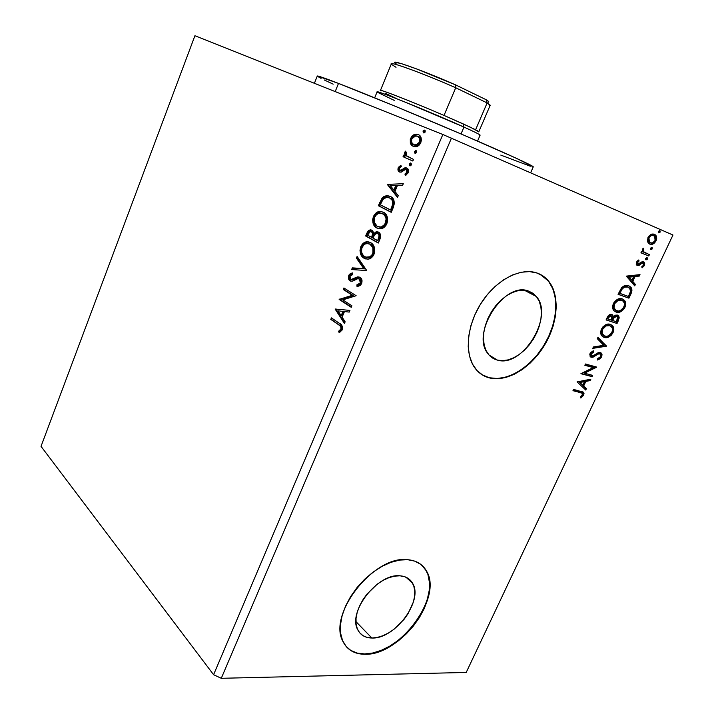 <?xml version="1.0" encoding="UTF-8"?>
<svg xmlns="http://www.w3.org/2000/svg" width="714" height="714" viewBox="0 0 714 714"><rect width="100%" height="100%" fill="white"/><g stroke="black" fill="none" stroke-linecap="round" stroke-linejoin="round"><path stroke-width="1.07" d="M371.869 638.021C365.256 637.897 360.561 635.165 357.785 629.837C347.263 612.032 377.849 573.003 399.965 575.814L404.686 576.707L408.649 578.751L411.701 581.856L413.754 585.908L414.727 590.719L414.611 596.128L413.406 601.92L407.98 613.808L403.963 619.475L394.039 629.239L388.478 632.979L382.793 635.755L377.188 637.459L371.869 638.021L367.041 637.397L362.899 635.603L359.606 632.684L357.303 628.757L356.099 623.956L356.045 618.458L357.17 612.487L359.41 606.284L362.703 600.09L366.898 594.173L377.313 584.106L383.097 580.348L388.952 577.662L394.655 576.136L399.965 575.814C405.829 576.243 410.05 578.751 412.638 583.347C423.589 600.652 394.851 639.28 371.869 638.021L355.929 621.591L371.869 638.021M497.381 360.097C493.49 359.08 490.322 356.902 487.858 353.546C470.553 333.251 504.557 280.959 528.547 291.08L532.956 293.284L536.544 296.721L539.204 301.237L540.837 306.645L541.399 312.732L540.882 319.283L539.311 326.03L536.758 332.751L533.304 339.195L529.092 345.13L524.263 350.342L518.989 354.644L513.464 357.884L507.886 359.918L502.46 360.668L497.381 360.097L492.856 358.205L489.063 355.045L486.154 350.726L484.262 345.397L483.467 339.266L483.815 332.563L485.315 325.557L487.894 318.533L491.464 311.777L495.882 305.565L500.96 300.157L506.494 295.774L512.25 292.579L517.998 290.705L523.505 290.196L528.547 291.08L536.392 296.533C554.323 316.311 522.353 368.183 497.381 360.097L489.028 355.001L497.381 360.097M481.834 374.609L489.777 377.992C483.556 376.483 478.514 373.02 474.631 367.603C464.145 352.975 466.947 324.504 481.87 302.022C496.703 279.469 520.845 267.206 537.178 273.06L529.511 271.597L521.113 272.257L512.313 275.042L503.468 279.879L494.954 286.582L487.126 294.882L480.326 304.441L474.846 314.847L470.91 325.655L468.67 336.41L468.205 346.665L469.5 356L472.489 364.06L477.006 370.548L482.851 375.234L489.777 377.992L497.506 378.741L505.726 377.501L514.142 374.35L522.461 369.424L530.377 362.908L537.624 355.054L543.952 346.138L549.155 336.464L553.029 326.36L555.438 316.186L556.295 306.297L555.519 297.06L553.136 288.804L549.2 281.869L543.818 276.541L537.178 273.06C541.631 274.631 545.389 277.246 548.441 280.914C560.187 295.105 558.053 323.005 544.407 345.397C530.841 367.853 507.422 382.177 489.777 377.992L489.411 377.751C507.047 381.945 530.457 367.63 544.023 345.183C557.67 322.79 559.794 294.9 548.04 280.718L540.016 274.238M346.638 647.027L346.638 647.027C351.172 651.65 357.187 653.962 364.675 653.944L364.988 654.274C354.617 654.22 347.29 649.99 343.006 641.574C327.182 614.272 374.457 554.814 407.703 559.705L399.635 560.088L390.942 562.337L381.963 566.389L373.074 572.101L364.649 579.241L357.045 587.542L350.583 596.645L345.54 606.159L342.122 615.691L340.462 624.848L340.614 633.238L342.541 640.529L346.138 646.456L351.234 650.802L357.607 653.435L364.988 654.274L373.074 653.328L381.562 650.668L390.139 646.411L398.492 640.735L406.337 633.845L413.397 626.008L419.439 617.485L424.241 608.587L427.641 599.608L429.507 590.871L429.757 582.686L428.364 575.359L425.348 569.174L420.787 564.363L414.843 561.159L407.703 559.705C416.324 560.454 422.563 564.185 426.419 570.897C443.224 597.047 400.233 655.577 364.988 654.274L364.675 653.944C399.92 655.256 442.894 596.752 426.088 570.602L421.822 565.211M442.85 134.491L213.593 674.721L41.028 446.357L194.931 35.7L442.85 134.491L672.972 235.031L466.206 672.445L221.278 678.3L451.471 138.105L221.278 678.3L213.593 674.721L442.85 134.491L194.931 35.7L41.028 446.357L213.593 674.721L221.278 678.3L466.206 672.445L672.972 235.031L442.85 134.491M351.895 305.779L342.845 299.88L356.134 295.721L343.925 287.965L343.291 289.491L352.35 295.275L339.141 299.407L351.252 307.323L351.895 305.779L342.845 299.88L356.134 295.721L343.925 287.965L343.291 289.491L352.35 295.275L339.141 299.407L351.252 307.323L351.895 305.779M366.737 270.544L357.116 256.433L356.411 258.12L363.756 268.607L352.332 267.875L351.627 269.553L366.737 270.544L357.116 256.433L356.411 258.12L363.756 268.607L352.332 267.875L351.627 269.553L366.737 270.544M378.313 243.037L380.624 236.718L380.428 234.656L379.072 232.514L376.144 231.8L373.824 233.54L372.646 230.676L370.62 229.765L368.46 230.542L366.862 233.13L365.666 235.995L378.313 243.037L380.044 238.931C381.08 235.549 380.544 233.264 378.438 232.086L376.581 231.72L373.824 233.54L371.932 230.158L370.102 229.783L366.862 233.13L365.666 235.995L378.313 243.037M393.28 207.506L394.423 203.187L393.601 199.617L391.352 197.028L387.55 195.582L384.159 196.288L382.133 197.965L378.331 205.712L391.245 212.335L393.28 207.506C395.119 201.723 394.101 198.01 390.246 196.368L386.408 195.591L382.133 197.965L378.331 205.712L391.245 212.335L393.28 207.506M410.336 143.398L411.496 145.308L414.084 146.745L417.146 146.432L419.216 145.067L420.805 142.63L421.438 139.792L420.957 137.365L419.029 134.964L416.182 134.125L413.995 134.651L412.032 136.026L410.291 139.016L410.336 143.398L411.237 143.773L411.442 138.721L410.541 138.346L410.336 143.398L413.165 146.45L415.432 146.843C417.601 146.772 419.395 145.37 420.805 142.63C421.894 138.346 421.019 135.642 418.181 134.518L413.995 134.651L410.541 138.346L411.442 138.721L414.888 135.035L413.995 134.651L418.707 134.767L415.994 134.651L412.933 136.401L411.005 140.078L411.237 143.773L410.336 143.398M412.844 161.043L413.531 159.418L406.391 155.67L405.659 153.947L406.284 152.368L405.57 151.145L404.481 153.251L405.15 155.732L403.722 155.108L403.044 156.714L412.844 161.043L413.531 159.418L406.944 156.223L405.57 151.145L404.722 152.225L405.15 155.732L403.722 155.108L403.044 156.714L412.844 161.043M398.216 167.763L398.082 170.476L399.858 172.128L401.714 171.949L405.034 169.557L406.632 169.968L406.873 172.288L404.909 174.037L405.427 175.376L407.917 173.163L408.47 170.307L406.998 168.085L404.74 167.897L400.581 170.459L399.287 168.932L399.813 167.603L401.322 166.612L400.884 165.291L398.448 167.29L398.216 167.763L399.117 168.12L401.116 165.996L399.117 168.12L398.216 167.763C397.618 169.95 398.037 171.36 399.456 171.976L401.17 172.154L405.4 169.468L406.132 169.593L406.873 172.288L404.909 174.037L405.427 175.376L408.158 172.663C408.81 170.227 408.337 168.656 406.757 167.96L405.025 167.799L400.724 170.459L400.09 170.351L399.438 168.209L401.322 166.612L400.884 165.291L398.216 167.763M338.686 324.808L340.471 326.244L341.096 328.244L340.471 329.761L338.57 331.269L339.168 332.688L342.015 330.18L342.577 328.128L342.22 326.093L340.239 323.933L331.412 317.873L330.778 319.39L338.686 324.808C340.346 325.352 341.087 326.771 340.899 329.056L338.57 331.269L339.168 332.688L342.14 329.895C342.782 326.423 341.881 324.245 339.445 323.362L331.412 317.873L330.778 319.39L331.707 319.622L332.206 318.417L331.707 319.622L338.686 324.808M387.256 184.373L397.537 197.394L398.278 195.645L394.949 191.441L397.403 185.595L402.562 185.47L403.294 183.721L387.256 184.373L388.273 184.453L387.256 184.373L397.537 197.394L398.278 195.645L394.949 191.441L397.403 185.595L402.562 185.47L403.294 183.721L387.256 184.373M409.729 165.764L411.425 164.916L410.862 163.06L409.176 163.908L409.729 165.764L410.238 165.853L410.077 164.274L409.176 163.908L409.729 165.764M423.572 132.875L425.294 131.974L424.714 130.144L422.991 131.046L423.572 132.875L424.036 132.956L423.893 131.438L422.991 131.046L423.572 132.875M414.968 153.305L416.673 152.439L416.11 150.592L414.406 151.457L414.968 153.305L415.468 153.394L415.316 151.832L414.406 151.457L414.968 153.305M375.662 226.633L377.42 228.275L380.642 228.766L383.418 227.811L385.962 225.392L387.497 221.715L387.515 217.975L384.525 212.87L380.91 211.406L378.179 211.772L375.466 213.459L373.368 216.645L372.619 219.885L373.235 223.812L375.225 226.829L377.751 228.302C374.091 226.454 372.931 222.67 374.279 216.958L373.368 216.645C372.021 222.357 373.181 226.142 376.84 227.998L380.678 228.766C383.195 228.551 385.274 226.847 386.89 223.643C388.291 217.806 387.131 213.986 383.409 212.165L379.661 211.424C377.09 211.63 374.993 213.37 373.368 216.645L374.279 216.958C375.903 213.691 378.001 211.951 380.571 211.746L381.82 211.728M362.998 256.826L366.05 259.066L364.693 258.584L367.853 259.173L370.584 258.298L373.083 255.96L374.609 252.328L374.636 248.57L371.717 243.367L368.183 241.787L365.497 242.064L362.819 243.67L360.757 246.794L359.999 250.587L360.597 253.979L362.551 257.067L365.041 258.566C361.454 256.594 360.329 252.765 361.668 247.089L360.757 246.794C359.419 252.479 360.543 256.308 364.122 258.281L368.165 259.137C370.548 258.905 372.494 257.272 374.011 254.238C375.403 248.436 374.279 244.563 370.62 242.626L366.684 241.787C364.247 242.019 362.275 243.688 360.757 246.794L361.668 247.089C363.194 243.983 365.166 242.314 367.594 242.082L369.736 242.198M361.641 283.61L362.034 280.611L360.347 277.469L357.437 276.925L351.118 279.486L350.172 278.826L349.815 276.782L350.86 275.193L352.662 274.587L352.413 272.926L350.413 273.569L349.066 274.881L348.548 278.826L350.583 281.102L352.698 281.084L357.955 278.576L360.142 279.567L360.311 282.931L358.705 284.475L356.911 284.815L357.009 286.466L360.115 285.6L361.641 283.61C362.435 280.557 361.909 278.442 360.061 277.273L357.794 276.853L351.922 279.531L350.672 279.281L349.976 276.309L352.662 274.587L352.413 272.926L348.735 275.524C348.048 278.121 348.494 279.888 350.083 280.852L352.27 281.218L357.955 278.576L359.392 278.808L360.311 282.931L356.911 284.815L357.009 286.466L358.089 286.376L361.641 283.61M335.107 309.037L344.443 323.487L345.148 321.809L342.122 317.141L344.469 311.554L349.244 312.089L349.949 310.411L335.107 309.037L336.142 309.028L335.107 309.037L344.443 323.487L345.148 321.809L342.122 317.141L344.469 311.554L349.244 312.089L349.949 310.411L335.107 309.037M650.856 249.668L652.266 248.909L651.909 247.428L650.499 248.177L650.856 249.668L652.266 248.909L652.168 247.606L650.499 248.177L650.856 249.668M646.036 259.914L647.446 259.155L647.08 257.692L645.67 258.441L646.036 259.914L647.446 259.155L647.357 257.87L645.67 258.441L646.036 259.914M626.49 276.309L634.728 285.877L635.398 284.44L632.783 281.387L635.058 276.532L639.333 276.068L640.012 274.622L626.589 276.086L634.728 285.877L635.398 284.44L632.783 281.387L635.058 276.532L639.333 276.068L640.012 274.622L626.49 276.309M616.146 312.116L620.618 311.777L624.509 308.198L625.473 305.887L625.616 302.986L624.75 300.764L623.215 299.336L620.145 298.586L617.753 299.184L613.772 302.852L612.692 305.824L612.871 308.743L614.04 310.777L616.146 312.116C619.225 313.205 622.144 311.643 624.902 307.448C626.08 304.262 625.901 301.87 624.357 300.255L622.278 298.907C619.172 297.729 616.2 299.3 613.38 303.62C612.246 306.725 612.425 309.064 613.915 310.635L616.146 312.116M577.082 381.892L585.748 390.04L586.399 388.657L583.65 386.06L585.837 381.383L590.192 380.598L590.844 379.205L577.082 381.892L585.748 390.04L586.399 388.657L583.65 386.06L585.837 381.383L590.192 380.598L590.844 379.205L577.082 381.892M599.483 353.707L600.42 354.296L600.465 356.705L597.395 358.812L597.466 360.017L601.634 356.938L602.036 354.635L601.259 353.055L599.787 352.448L597.975 352.805L593.352 355.724L591.79 355.974L591.022 354.251L593.664 352.011L593.459 350.797L590.728 352.466L589.773 354.224L590.407 356.857L592.183 357.366L598.082 354.082L600.019 353.957L600.769 355.206L600.465 356.705L597.395 358.812L597.466 360.017L600.251 358.723L601.634 356.938L600.858 356.518L597.805 359.249M610.791 324.513L611.782 325.37C613.237 326.932 613.397 329.234 612.255 332.269L613.04 332.67C614.183 329.636 614.022 327.342 612.567 325.771L610.345 324.352C607.212 323.255 604.24 324.861 601.429 329.154C600.331 332.135 600.492 334.393 601.911 335.91L604.267 337.436L606.4 337.668L611.148 335.375L613.04 332.67L613.826 329.627L613.38 327.11L612.139 325.334L608.203 324.076L605.793 324.709L602.911 326.869L601.259 329.547L600.679 332.224L601.483 335.321L604.267 337.436L602.973 336.838M658.745 232.871L660.155 232.13L659.807 230.622L658.397 231.363L658.745 232.871L660.155 232.13L660.048 230.792L658.397 231.363L658.745 232.871M617.039 323.496L619.225 317.909L618.806 316.168L617.431 315.079L615.45 315.169L613.371 316.846L612.407 314.776L609.997 314.49L608.105 315.927L606.07 319.943L617.039 323.496L606.124 319.818L617.039 323.496L618.627 320.104L618.547 315.793L617.431 315.079L613.371 316.846L612.799 315.133L611.791 314.472C610.042 313.928 608.515 314.945 607.203 317.516L606.07 319.943L617.039 323.496M606.356 346.219L597.966 337.258L597.297 338.686L603.758 345.326L593.432 346.95L592.763 348.37L606.356 346.219L605.579 345.799L593.039 347.789L605.579 345.799L606.356 346.219L597.966 337.258L597.297 338.686L603.758 345.326L593.432 346.95L592.763 348.37L606.356 346.219M580.437 392.522L582.089 393.084L582.669 394.092L580.321 397.207L580.875 398.064L583.615 395.253L584.016 393.45L583.454 392.209L573.565 389.407L572.967 390.692L579.688 392.075L573.074 390.451L582.401 393.352L582.472 394.985L580.321 397.207L580.875 398.064L583.615 395.253L583.641 392.414L573.565 389.407L572.967 390.692L580.437 392.522M592.647 375.368L584.391 373.181L596.565 367.041L585.462 363.997L584.846 365.291L593.155 367.558L580.91 373.708L592.049 376.644L592.647 375.368L584.391 373.181L596.431 367.335L585.462 363.997L584.846 365.291L593.155 367.558L580.91 373.708L592.049 376.644L592.647 375.368M630.81 294.204L631.935 290.393L631.363 287.983L629.552 286.135L626.365 285.323L624.366 285.725L621.814 287.492L618.056 294.329L628.936 298.184L630.81 294.204L630.007 293.82L628.141 297.8L628.936 298.184L630.81 294.204C632.274 291.053 632.247 288.67 630.73 287.073L628.632 285.707C626.499 284.699 624.161 285.368 621.608 287.724L618.056 294.329L628.936 298.184L618.092 294.239L628.141 297.8L630.007 293.82L630.81 294.204M636.442 262.083L636.219 264.305L637.647 265.546L639.2 265.296L642.038 263.189L643.332 263.439L643.43 265.296L641.743 266.795L642.109 267.848L644.59 265.197L644.697 263.1L643.716 261.904L641.868 261.868L638.102 264.144L637.29 262.984L639.084 260.994L638.78 259.941L636.924 261.333L636.62 264.992L637.316 265.447L638.735 265.492L642.038 263.189L643.305 263.421L643.43 265.296L641.743 266.795L642.109 267.848L644.456 265.519L644.251 262.306L642.109 261.779L637.905 264.091L637.45 262.386L639.084 260.994L638.78 259.941L636.442 262.083M648.776 255.987L649.401 254.648L643.769 251.855L643.287 248.151L642.288 249.918L642.734 251.944L641.574 251.471L640.949 252.818L648.776 255.987L640.958 252.801L648.776 255.987L649.401 254.648L643.894 251.988L643.287 248.151L642.538 249.07L642.734 251.944L641.574 251.471L640.949 252.818L648.776 255.987M647.571 241.644L648.428 243.206L650.463 244.34L652.935 244.018L654.667 242.876L656.693 238.547L655.613 235.102L653.997 234.094L651.9 234.031L648.58 236.396L647.375 240.734L648.499 243.287L649.731 244.117C651.927 245.063 654.033 243.983 656.05 240.868C657.014 238.244 656.844 236.289 655.541 235.022L654.372 234.228L650.981 234.353L647.982 237.45L647.571 241.644M350.931 650.472L357.303 653.105L364.675 653.944L372.762 653.007L381.249 650.347L389.826 646.09L398.18 640.413L406.016 633.541L413.076 625.696L419.118 617.182L423.92 608.283L427.32 599.305L429.185 590.576L429.426 582.392L428.034 575.065M426.419 570.897L425.017 568.88M489.411 377.751L497.131 378.509L505.351 377.269L513.768 374.118L522.077 369.192L529.993 362.685L537.24 354.84L543.568 345.924L548.763 336.249L552.636 326.155L555.055 315.981L555.894 306.092L555.126 296.854L552.743 288.599L548.798 281.673L543.416 276.345M481.843 374.618L482.486 375.002M659.317 230.577L659.325 231.791L660.155 232.13L659.325 231.791L658.397 232.577L659.325 231.791L659.317 230.577M611.711 314.446L613.371 316.846L611.711 314.446M618.547 315.793L617.387 315.061L617.842 319.711L618.627 320.104L617.842 319.711L616.244 323.094L618.19 318.819L618.279 316.382M613.112 317.409L614.584 316.115L616.021 315.99L613.112 317.409L613.897 317.801L613.112 317.409L611.996 319.453L612.79 319.845L613.897 317.801L616.816 316.391L617.476 316.82L616.539 321.836L611.693 320.113L612.478 320.515L612.79 319.845L611.996 319.453L611.693 320.113L612.326 318.783M612.514 318.408L612.951 317.641M610.854 315.624L607.668 317.23L608.462 317.632L611.193 315.793L611.907 316.266L611.354 320.149L607.819 318.997L607.034 318.596L607.819 318.997L608.462 317.632L607.668 317.23L607.034 318.596L607.917 316.739L610.068 315.32M616.816 316.391L616.021 315.99L617.521 316.873L617.913 318.373L616.539 321.836L612.478 320.515L614.593 317.025L616.816 316.391M608.462 317.632L610.506 315.704L612.273 317.061L611.354 320.149L607.819 318.997L608.462 317.632M604.267 337.436C607.373 338.436 610.291 336.856 613.04 332.67L612.255 332.269C609.515 336.446 606.588 338.025 603.491 337.026L604.267 337.436M603.009 336.847L605.615 337.258M606.481 337.124L610.363 334.964L612.425 331.885L612.942 327.878L611.354 324.932M603.705 335.58L601.358 332.813L601.563 329.672L601.813 329.047L602.598 329.457C604.865 326.066 607.248 324.799 609.729 325.664L609.337 325.406M609.711 325.575L608.944 325.254C606.463 324.397 604.08 325.664 601.813 329.047L604.731 325.843L608.542 325.147M608.944 325.254L611.586 326.86C612.719 328.119 612.826 329.948 611.907 332.367C609.694 335.696 607.346 336.954 604.883 336.133L602.964 334.902C601.848 333.661 601.732 331.84 602.598 329.457L601.813 329.047C600.947 331.43 601.072 333.251 602.188 334.491L603.723 335.58M597.841 337.517L606.454 346.004L605.579 345.799L597.841 337.517M598.421 353.939L599.706 353.832L598.93 353.403L597.654 353.519L598.421 353.939L597.654 353.519L594.887 355.161L595.654 355.581L598.421 353.939M593.236 357.098L595.654 355.581L594.887 355.161L592.459 356.67L593.236 357.098L590.46 356.857L593.236 357.098M600.412 352.564L600.858 356.518L601.634 356.938L601.465 353.269L600.331 352.537L591.79 355.974L591.219 355.617L591.174 353.867L590.398 353.439L592.227 351.859L590.398 353.439L591.174 353.867L593.664 352.011L592.798 351.056L593.664 352.011L593.459 350.797L590.032 353.519L590.139 356.589L591.228 357.286L590.371 356.83L593.852 355.867M591.014 355.545L590.264 354.858L590.398 353.439L590.442 355.188L591.138 355.572M598.537 358.919L601.036 356.116L601.259 354.206L600.483 352.636M594.369 355.518L594.896 355.153M595.574 354.679L597.306 353.662M597.993 353.412L598.644 353.359M582.695 391.754L582.865 394.806L583.615 395.253L582.865 394.806L580.437 397.403L582.963 394.574L583.267 393.003L582.695 391.754M581.615 392.87L579.688 392.075L581.33 392.638M589.791 379.393L589.434 380.16L590.192 380.598L589.434 380.16L585.078 380.946L585.837 381.383L585.078 380.946L582.892 385.614L586.399 388.657L585.641 388.211L585.078 389.416L585.641 388.211L582.892 385.614L585.078 380.946L589.434 380.16L589.791 379.393M579.09 382.035L582.758 385.221L579.09 382.035L579.848 382.481L584.445 381.642L583.686 381.205L579.09 382.035L583.686 381.205L584.445 381.642L582.758 385.221L579.09 382.035M591.79 375.145L591.281 376.216L592.049 376.644L581.009 373.502L591.281 376.216L591.79 375.145M592.397 367.13L584.944 365.095L592.397 367.13M595.708 366.809L596.431 367.335L595.663 366.907L583.624 372.744L584.391 373.181L583.624 372.744L595.708 366.809M622.483 298.988L623.554 299.871C625.098 301.486 625.285 303.878 624.107 307.056L624.902 307.448L624.107 307.056C621.35 311.25 618.431 312.812 615.352 311.723L617.467 312M618.324 311.884L622.206 309.76L624.438 306.279L624.812 302.593L622.885 299.255M615.218 310.072L613.951 308.948L613.156 306.752L613.745 303.557L614.54 303.95C616.816 300.54 619.19 299.309 621.662 300.228L621.242 300.005M621.617 300.192L620.859 299.844C618.395 298.916 616.021 300.157 613.745 303.557L616.664 300.353L620.457 299.719M620.859 299.844L623.384 301.37C624.598 302.656 624.732 304.575 623.777 307.109C621.546 310.456 619.216 311.688 616.762 310.795L614.968 309.626C613.781 308.35 613.638 306.458 614.54 303.95L613.745 303.557C612.844 306.065 612.987 307.957 614.174 309.233L615.789 310.331M628.731 285.752L629.926 286.698C631.444 288.295 631.471 290.669 630.007 293.82L631.105 289.322L630.266 287.135L628.748 285.761M625.91 286.368L627.204 286.662C625.455 285.823 623.563 286.412 621.51 288.429L622.313 288.804L621.51 288.429L619.413 292.142L620.207 292.526L619.413 292.142L619.002 293.017L619.806 293.4L622.313 288.804C624.366 286.796 626.267 286.207 628.008 287.037L629.659 288.099L630.507 291.428L628.454 296.471L619.002 293.017L622.385 287.537M622.956 287.108L625.214 286.359M627.838 286.939L627.204 286.662M638.976 274.738L638.53 275.693L639.333 276.068L634.255 276.166L635.058 276.532L634.255 276.166L631.979 281.013L635.398 284.44L634.594 284.065L634.086 285.136L634.594 284.065L631.979 281.013L634.255 276.166L638.53 275.693L638.976 274.738M628.365 276.809L631.944 280.406L628.365 276.809L633.684 276.684L628.365 276.809L633.684 276.684L631.944 280.406L628.365 276.809M636.924 263.644L636.576 262.172L638.164 260.271L639.084 260.994L638.271 260.628L636.638 262.02L637.45 262.386L636.638 262.02L636.763 263.511L637.397 263.796M643.18 261.717L643.644 265.162L644.456 265.519L643.644 265.162L641.886 267.188L643.778 264.832L643.689 262.288M642.118 262.806L642.939 263.171L641.226 262.832L642.038 263.189L641.226 262.832L639.753 263.93L640.565 264.296L639.753 263.93L637.914 265.126L638.735 265.492L636.843 265.189L639.753 263.93M640.449 263.332L641.922 262.752M646.634 257.638L646.634 258.798L647.446 259.155L646.634 258.798L645.661 259.601L646.634 258.798L646.634 257.638M643.002 248.793L643.823 249.141L643.002 248.784L642.582 249.329L643.403 249.686L642.582 249.329L643.064 251.64L645.679 253.113M648.58 254.318L647.955 255.63L648.58 254.318M643.992 252.337L643.528 252.042M643.162 251.73L642.421 250.23L642.77 249.034M651.436 247.383L651.445 248.561L652.266 248.909L651.445 248.561L650.49 249.364L651.445 248.561L651.436 247.383M655.836 237.119L653.89 234.058L654.711 234.683C656.023 235.95 656.193 237.896 655.22 240.52L656.05 240.868L655.22 240.52C653.399 243.429 651.427 244.563 649.312 243.911L650.418 244.054M650.838 244.027L652.81 243.322M653.453 242.876L655.22 240.52L655.88 237.833M652.65 235.138L652.917 235.236C651.293 234.478 649.686 235.236 648.116 237.512L648.598 241.796L647.687 239.261L648.116 237.512L648.946 237.86C650.516 235.584 652.123 234.826 653.747 235.584L654.64 236.191L655.095 240.466C653.569 242.751 651.989 243.519 650.374 242.778L649.544 242.421M649.419 242.144L648.624 238.744L649.428 237.048L651.338 235.575L653.747 235.584L652.917 235.236L655.041 236.7L655.55 238.735L655.095 240.466L652.748 242.769L650.909 242.938L648.598 241.796L650.374 242.778L649.419 242.135L648.946 237.86L648.223 237.298L649.847 235.558L652.373 235.058M609.729 325.664L611.175 326.45L612.38 328.378L612.478 330.502L611.595 332.965L608.462 335.812L606.579 336.33L604.115 335.821L602.143 333.224L602.75 329.145L606.106 325.941L609.729 325.664M584.445 381.642L582.758 385.221L579.848 382.481L584.445 381.642M621.662 300.228L623.09 301.067L624.268 303.057L624.357 305.226L623.465 307.716L620.332 310.554L618.449 311.036L616.004 310.465L614.058 307.779L614.692 303.637L618.047 300.442L621.662 300.228M619.806 293.4L622.153 289.018L624.527 287.09L628.008 287.037L630.382 289.34L630.4 291.883L628.454 296.471L619.806 293.4M633.684 276.684L631.944 280.406L629.168 277.184L633.684 276.684M339.855 332.358L338.57 331.269L339.498 331.501L341.23 330.171L340.301 329.939L341.23 330.171L341.827 329.288L340.899 329.056L341.827 329.288C342.015 327.003 341.274 325.593 339.614 325.04L341.613 326.762L342.024 328.476L341.399 329.984L339.498 331.501L339.855 332.358M397.76 196.859L388.166 184.721L397.76 196.859M394.797 190.442L396.672 185.97L395.761 185.631L396.672 185.97L394.797 190.442L393.887 190.102L394.797 190.442M390.433 185.756L395.761 185.631L393.887 190.102L390.433 185.756L395.761 185.631L393.887 190.102L390.433 185.756M400.991 170.708L400.09 170.351L402.027 170.726L401.125 170.369L402.027 170.726L403.705 169.575L402.803 169.218L403.705 169.575L405.927 168.156L405.025 167.799L407.078 168.129L405.365 168.379L402.027 170.726M407.301 170.11L407.926 172.199L405.82 174.386L406.087 175.082L404.909 174.037L405.82 174.386L407.783 172.645L406.873 172.288L407.783 172.645L407.034 169.95L406.132 169.593L407.034 169.95M399.554 171.762L400.072 172.181L399.117 168.12L399.287 171.431M401.759 170.789L401.232 170.789M410.238 165.853L411.425 164.916L410.862 163.06L409.176 163.908L410.077 164.274L411.237 163.327L409.934 164.907M412.853 161.016L403.044 156.714L403.945 157.08L404.615 155.5L403.945 157.08L412.853 161.016M406.052 156.098L405.15 155.732L406.052 156.098L405.623 152.6L404.722 152.225L405.623 152.6L406.034 151.939L405.382 153.617L406.052 156.098M423.848 132.617L425.294 131.974L424.714 130.144L422.991 131.046L423.893 131.438L425.142 130.457L423.75 132.072M413.674 146.638L411.237 143.773L413.674 146.638M414.754 145.21L416.592 145.504L420.475 142.505L419.573 142.122L420.475 142.505C421.233 139.319 420.537 137.329 418.404 136.535L417.503 136.151C419.636 136.945 420.332 138.935 419.573 142.122L415.691 145.129L413.852 144.835C411.737 144.005 411.032 142.015 411.746 138.855L415.709 135.856L417.503 136.151L420.519 138.596L420.671 141.979M420.234 143.005L418.109 145.103L415.093 145.326M415.468 153.394L416.673 152.439L416.11 150.592L414.406 151.457L415.316 151.832L416.503 150.877L415.173 152.466M391.299 212.219L378.331 205.712L379.241 206.043L380.535 202.937L379.634 202.615L380.535 202.937L383.043 198.296L382.133 197.965L383.043 198.296L387.318 195.931L389.826 196.18L386.14 196.163L383.516 197.778L379.241 206.043L391.299 212.219M390.112 198.126L392.87 200.375L393.717 203.66M393.673 204.222L392.646 207.587M392.209 208.667L391.299 208.336L390.576 210.05L391.486 210.38L393.673 204.231L392.762 203.901L393.673 204.231C393.664 201.089 392.602 199.108 390.478 198.296L389.567 197.957C391.691 198.778 392.754 200.75 392.762 203.901L391.299 208.336L392.209 208.667L391.486 210.38L380.303 204.811L382.999 199.411L386.479 197.341L389.308 197.84M380.803 211.719L377.706 212.754L374.484 216.503L373.52 220.76L374.502 224.928M374.93 225.66L375.261 226.142M384.105 214.334L386.194 216.538M386.613 217.431L387.095 220.198M387.059 220.965L385.703 224.696L382.552 227.106M381.606 227.338L378.875 226.954L381.499 227.355C383.507 227.186 385.158 225.838 386.452 223.312C387.595 218.6 386.667 215.521 383.65 214.066L382.686 213.673M374.689 217.261C376.001 214.709 377.67 213.343 379.696 213.156L382.74 213.754C385.756 215.2 386.685 218.279 385.533 222.991L386.452 223.312L385.533 222.991C384.239 225.526 382.588 226.873 380.58 227.043L377.492 226.418C374.547 224.937 373.609 221.884 374.689 217.261L376.403 214.771L378.572 213.415L380.749 213.138L383.641 214.316L385.703 217.11L386.158 219.234L384.784 224.383L381.633 226.793L379.455 227.052L377.037 226.151L374.359 222.34L374.689 217.261M368.745 231.577L366.577 236.298L378.393 242.867L365.666 235.995L366.577 236.298L367.781 233.433L366.862 233.13L367.781 233.433L371.012 230.087L371.833 230.104M377.072 232.104L374.743 233.844L373.824 233.54L374.743 233.844L378.349 232.041M378.259 232.032L376.581 231.72M371.53 230.069L369.004 231.238M378.956 234.147L380.026 236.022L379.339 239.226C380.419 236.736 380.196 234.977 378.697 233.969L377.947 233.719M372.878 236.887L372.547 237.682L372.878 236.887L371.967 236.584L372.878 236.887C373.868 234.54 373.645 232.934 372.217 232.041L371.298 231.738C372.735 232.621 372.958 234.237 371.967 236.584L371.628 237.387L367.603 235.147L370.209 231.488L371.467 231.791M373.101 232.88L373.163 236.147M371.628 237.387L367.603 235.147L369.656 231.666L371.557 231.889L372.583 233.585L371.628 237.387M372.931 238.101L374.457 234.888L376.555 233.424L377.777 233.665C379.286 234.674 379.5 236.432 378.429 238.922L379.339 239.226L378.429 238.922L377.67 240.734L378.581 241.029L372.931 238.101L374.832 234.424L376.983 233.416L378.295 234.049L379.107 235.718L377.67 240.734L372.931 238.101M366.407 242.358L363.738 243.965L361.489 247.544L360.927 251.399L361.873 255.085M362.284 255.835L362.614 256.326M369.745 242.198L369.093 242.082M368.094 242.037L366.684 241.787M371.325 244.768L373.368 247.044M373.779 247.945L374.243 250.73M374.198 251.506L372.86 255.201L369.754 257.522M368.826 257.718L366.621 257.451M370.414 244.25L369.325 243.885M366.407 257.37L368.942 257.709C370.834 257.522 372.387 256.228 373.601 253.836L372.681 253.541C371.467 255.942 369.914 257.236 368.022 257.424L364.774 256.719C361.882 255.148 360.981 252.051 362.052 247.455C363.283 245.045 364.854 243.733 366.755 243.519L369.959 244.188C372.913 245.741 373.824 248.856 372.681 253.541L373.601 253.836C374.743 249.15 373.833 246.035 370.878 244.483M352.636 269.615L353.252 268.152L352.332 267.875L364.675 268.883L363.756 268.607L364.675 268.883L357.33 258.397L356.411 258.12L357.33 258.397L357.768 257.361L357.33 258.397L364.675 268.883L353.252 268.152L352.636 269.615M357.839 285.082L357.91 286.403L357.83 285.082L356.911 284.815L358.642 285.011L361.23 283.199L360.311 282.931L361.23 283.199L360.311 279.085L359.383 278.808M350.101 280.307L351.002 281.12C349.414 280.156 348.967 278.38 349.655 275.791L348.735 275.524L349.655 275.791L352.484 273.391L351.333 273.837M351.609 279.558L353.564 279.593L352.645 279.326L353.564 279.593L355.581 278.442L354.662 278.174L355.581 278.442L359.758 277.112M359.044 277.086L353.814 279.469M353.689 279.54L353.037 279.763M352.537 279.826L351.815 279.665M350.833 274.185L350.387 274.604M349.985 275.149L349.476 279.094M360.516 279.228L361.436 280.673L361.23 283.199L360.516 284.208L358.276 285.056M351.368 307.047L339.141 299.407L340.06 299.657L339.275 299.086L340.194 299.336L353.269 295.525L343.291 289.491L344.21 289.75L344.737 288.474L344.21 289.75L353.269 295.525L340.06 299.657L351.368 307.047M344.746 322.755L336.035 309.278L344.746 322.755M342.086 315.9L343.88 311.625L342.961 311.384L343.88 311.625L342.086 315.9L341.158 315.659L342.086 315.9M338.034 310.831L342.961 311.384L341.158 315.659L338.034 310.831L342.961 311.384L341.158 315.659L338.034 310.831M417.503 136.151L419.618 138.213L419.573 142.122L417.208 144.719L413.852 144.835L411.594 142.336L411.746 138.855L414.522 136.133L417.503 136.151M380.303 204.811L382.82 199.643L385.489 197.564L387.327 197.323L389.906 198.144L391.959 200.036L392.664 201.75L392.664 204.463L390.576 210.05L380.303 204.811M369.959 244.188L372.86 247.651L372.958 252.783L371.94 254.916L369.932 256.763L365.702 257.165L363.497 255.746L361.927 253.256L361.454 250.516L361.909 247.82L363.738 245.009L365.407 243.902L368.013 243.519L369.959 244.188M317.311 76.023L338.498 83.404L335.196 91.597L338.498 83.404C324.549 78.022 317.471 75.577 317.275 76.059L314.392 83.306M338.498 83.404L394.235 105.85L463.475 135L516.222 158.222L533.26 166.853C534.018 166.121 506.056 153.278 461.806 134.286C417.645 115.338 365.077 93.668 338.498 83.404M533.188 166.897L532.251 166.764M530.323 166.21L500.782 155.09M333.179 84.154L324.254 79.959M321.068 78.379L317.551 76.389M478.023 131.76C479.576 132.09 478.773 131.43 475.595 129.778L463.35 123.968L463.957 127.074C477.006 133.009 482.12 135.687 479.299 135.098M477.559 141.086L480.111 135.151C480.12 134.66 474.739 131.965 463.957 127.074L461.021 133.946L463.957 127.074C433.514 113.223 374.886 89.5 377.108 91.856L374.663 97.827M395.217 97.961L385.328 93.302M394.226 100.371L377.715 92.401C375.261 90.598 383.989 93.668 403.91 101.593L463.957 127.074L463.35 123.968L444.019 115.436L470.544 127.297L478.791 131.787L490.152 105.404L487.135 102.923L475.595 129.778L487.135 102.923C490.09 104.708 490.884 105.601 489.509 105.592M395.083 62.261L401.795 63.76L415.941 68.678L455.532 84.859L455.728 87.76L444.019 115.436L455.728 87.76C425.098 74.202 390.728 61.556 391.343 63.867L380.437 90.446C379.509 88.938 413.424 102.209 444.019 115.436C410.122 100.781 374.225 86.93 380.999 90.973M396.029 67.312L391.665 64.456C386.149 59.967 422.313 72.971 455.728 87.76L487.135 102.923L486.118 99.701L488.76 101.709M396.618 64.26L394.681 62.555M488.224 102.209C489.492 102.191 488.787 101.352 486.118 99.701L455.532 84.859L486.118 99.701L487.135 102.923L455.728 87.76L455.532 84.859C423.875 70.847 389.906 58.726 394.976 63.01M527.441 291.856L527.887 290.875M524.371 290.25L536.392 296.533M405.954 577.198L412.638 583.347M660.048 230.792L659.468 230.551M612.799 315.133L612.014 314.731M612.567 325.771L611.782 325.37M602.964 334.902L602.188 334.491M591.219 355.617L590.442 355.188M601.465 353.269L600.688 352.85M583.641 392.414L582.883 391.968M624.357 300.255L623.554 299.871M614.968 309.626L614.174 309.233M630.73 287.073L629.926 286.698M637.584 263.877L636.763 263.511M644.251 262.306L643.43 261.949M647.357 257.87L646.804 257.629M643.894 251.988L643.064 251.64M652.168 247.606L651.596 247.365M655.541 235.022L654.711 234.683M400.724 170.459L401.634 170.807M405.472 167.728L406.373 168.085M410.345 162.962L411.237 163.327M424.232 130.064L425.133 130.457M415.95 134.143L416.851 134.527M415.691 145.129L416.592 145.504M415.602 150.502L416.503 150.877M386.408 195.591L387.318 195.931M379.661 211.424L380.571 211.746M380.58 227.043L381.499 227.355M370.102 229.783L371.012 230.087M368.022 257.424L368.942 257.709M357.714 284.743L358.642 285.011M351.922 279.531L352.841 279.799M357.794 276.853L358.714 277.121M530.654 172.752L533.26 166.853"/></g></svg>
